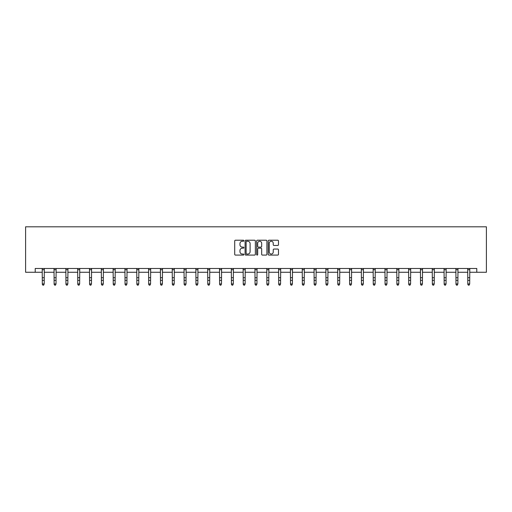 <?xml version="1.0" encoding="UTF-8"?>
<svg xmlns="http://www.w3.org/2000/svg" width="512" height="512" viewBox="0 0 512 512"><rect width="100%" height="100%" fill="white"/><g stroke="black" fill="none" stroke-linecap="round" stroke-linejoin="round"><path stroke-width="0.77" d="M243.878 240.73A0.518 0.518 0 0 0 243.36 240.211L235.456 240.211A0.742 0.742 0 0 0 234.714 240.954L234.714 254.336A0.742 0.742 0 0 0 235.456 255.085L243.36 255.085A0.518 0.518 0 0 0 243.878 254.56A0.518 0.518 0 0 0 243.36 254.042L242.336 254.042A2.381 2.381 0 0 1 239.955 251.661L239.955 250.547A2.381 2.381 0 0 1 242.336 248.166L243.36 248.166A0.518 0.518 0 0 0 243.878 247.648A0.518 0.518 0 0 0 243.36 247.123L242.336 247.123A2.381 2.381 0 0 1 239.955 244.742L239.955 243.629A2.381 2.381 0 0 1 242.336 241.248L243.36 241.248A0.518 0.518 0 0 0 243.878 240.73M277.734 245.453A0.742 0.742 0 0 0 278.477 244.71L278.477 240.954A0.742 0.742 0 0 0 277.734 240.211L268.96 240.211A0.742 0.742 0 0 0 268.218 240.954L268.218 254.336A0.742 0.742 0 0 0 268.96 255.085L277.734 255.085A0.742 0.742 0 0 0 278.477 254.336L278.477 249.805A0.742 0.742 0 0 0 277.734 249.056L273.978 249.056A0.742 0.742 0 0 0 273.235 249.805L273.235 252.051A1.99 1.99 0 0 1 271.245 254.042A1.99 1.99 0 0 1 269.254 252.051L269.254 243.238A1.99 1.99 0 0 1 271.245 241.248A1.99 1.99 0 0 1 273.235 243.238L273.235 244.71A0.742 0.742 0 0 0 273.978 245.453L277.734 245.453M35.219 272.269L35.219 268.48L476.781 268.48L476.781 272.269L486.4 272.269L486.4 226.81L25.6 226.81L25.6 272.269L42.304 272.269M255.347 240.954A0.742 0.742 0 0 0 254.605 240.211L245.83 240.211A0.742 0.742 0 0 0 245.088 240.954L245.088 254.336A0.742 0.742 0 0 0 245.83 255.085L254.605 255.085A0.742 0.742 0 0 0 255.347 254.336L255.347 240.954M257.395 240.211L266.17 240.211A0.742 0.742 0 0 1 266.912 240.954L266.912 254.336A0.742 0.742 0 0 1 266.17 255.085L262.413 255.085A0.742 0.742 0 0 1 261.67 254.336L261.67 248.909A0.742 0.742 0 0 0 260.928 248.166L258.438 248.166A0.742 0.742 0 0 0 257.69 248.909L257.69 254.56A0.518 0.518 0 0 1 257.171 255.085A0.518 0.518 0 0 1 256.653 254.56L256.653 240.954A0.742 0.742 0 0 1 257.395 240.211M44.198 272.269L54.125 272.269M56.019 272.269L65.946 272.269M67.84 272.269L77.766 272.269M79.661 272.269L89.581 272.269M91.475 272.269L101.402 272.269M103.296 272.269L113.222 272.269M115.117 272.269L125.043 272.269M126.938 272.269L136.858 272.269M138.752 272.269L148.678 272.269M150.573 272.269L160.499 272.269M162.394 272.269L172.32 272.269M174.214 272.269L184.134 272.269M186.029 272.269L195.955 272.269M197.85 272.269L207.776 272.269M209.67 272.269L219.597 272.269M221.491 272.269L231.418 272.269M233.306 272.269L243.232 272.269M245.126 272.269L255.053 272.269M256.947 272.269L266.874 272.269M268.768 272.269L278.694 272.269M280.582 272.269L290.509 272.269M292.403 272.269L302.33 272.269M304.224 272.269L314.15 272.269M316.045 272.269L325.971 272.269M327.866 272.269L337.786 272.269M339.68 272.269L349.606 272.269M351.501 272.269L361.427 272.269M363.322 272.269L373.248 272.269M375.142 272.269L385.062 272.269M386.957 272.269L396.883 272.269M398.778 272.269L408.704 272.269M410.598 272.269L420.525 272.269M422.419 272.269L432.339 272.269M434.234 272.269L444.16 272.269M446.054 272.269L455.981 272.269M457.875 272.269L467.802 272.269M469.696 272.269L476.781 272.269M246.65 241.248A0.518 0.518 0 0 0 246.125 241.773L246.125 253.523A0.518 0.518 0 0 0 246.65 254.042L247.725 254.042A2.381 2.381 0 0 0 250.106 251.661L250.106 243.629A2.381 2.381 0 0 0 247.725 241.248L246.65 241.248M261.67 243.277A1.99 1.99 0 0 0 259.68 241.286A1.99 1.99 0 0 0 257.69 243.277L257.69 246.381A0.742 0.742 0 0 0 258.438 247.123L260.928 247.123A0.742 0.742 0 0 0 261.67 246.381L261.67 243.277M42.208 268.48L42.304 283.936L44.198 283.936L43.629 285.19L42.874 285.024L43.629 285.19M43.629 285.024L44.198 283.936L44.294 268.48M42.874 285.19L42.304 284.358L42.874 285.024M54.029 268.48L54.125 283.936L56.019 283.936L55.45 285.19L54.694 285.024L55.45 285.19M55.45 285.024L56.019 283.936L56.115 268.48M54.694 285.19L54.125 284.358L54.694 285.024M65.85 268.48L65.946 283.936L67.84 283.936L67.27 285.19L66.515 285.024L67.27 285.19M67.27 285.024L67.84 283.936L67.936 268.48M66.515 285.19L65.946 284.358L66.515 285.024M77.67 268.48L77.766 283.936L79.661 283.936L79.091 285.19L78.33 285.024L79.091 285.19M79.091 285.024L79.661 283.936L79.757 268.48M78.33 285.19L77.766 284.358L78.33 285.024M89.485 268.48L89.581 283.936L91.475 283.936L90.912 285.19L90.15 285.024L90.912 285.19M90.912 285.024L91.475 283.936L91.571 268.48M90.15 285.19L89.581 284.358L90.15 285.024M101.306 268.48L101.402 283.936L103.296 283.936L102.726 285.19L101.971 285.024L102.726 285.19M102.726 285.024L103.296 283.936L103.392 268.48M101.971 285.19L101.402 284.358L101.971 285.024M113.126 268.48L113.222 283.936L115.117 283.936L114.547 285.19L113.792 285.024L114.547 285.19M114.547 285.024L115.117 283.936L115.213 268.48M113.792 285.19L113.222 284.358L113.792 285.024M124.947 268.48L125.043 283.936L126.938 283.936L126.368 285.19L125.606 285.024L126.368 285.19M126.368 285.024L126.938 283.936L127.034 268.48M125.606 285.19L125.043 284.358L125.606 285.024M136.762 268.48L136.858 283.936L138.752 283.936L138.189 285.19L137.427 285.024L138.189 285.19M138.189 285.024L138.752 283.936L138.848 268.48M137.427 285.19L136.858 284.358L137.427 285.024M148.582 268.48L148.678 283.936L150.573 283.936L150.003 285.19L149.248 285.024L150.003 285.19M150.003 285.024L150.573 283.936L150.669 268.48M149.248 285.19L148.678 284.358L149.248 285.024M160.403 268.48L160.499 283.936L162.394 283.936L161.824 285.19L161.069 285.024L161.824 285.19M161.824 285.024L162.394 283.936L162.49 268.48M161.069 285.19L160.499 284.358L161.069 285.024M172.224 268.48L172.32 283.936L174.214 283.936L173.645 285.19L172.883 285.024L173.645 285.19M173.645 285.024L174.214 283.936L174.31 268.48M172.883 285.19L172.32 284.358L172.883 285.024M184.038 268.48L184.134 283.936L186.029 283.936L185.466 285.19L184.704 285.024L185.466 285.19M185.466 285.024L186.029 283.936L186.125 268.48M184.704 285.19L184.134 284.358L184.704 285.024M195.859 268.48L195.955 283.936L197.85 283.936L197.28 285.19L196.525 285.024L197.28 285.19M197.28 285.024L197.85 283.936L197.946 268.48M196.525 285.19L195.955 284.358L196.525 285.024M207.68 268.48L207.776 283.936L209.67 283.936L209.101 285.19L208.346 285.024L209.101 285.19M209.101 285.024L209.67 283.936L209.766 268.48M208.346 285.19L207.776 284.358L208.346 285.024M219.501 268.48L219.597 283.936L221.491 283.936L220.922 285.19L220.166 285.024L220.922 285.19M220.922 285.024L221.491 283.936L221.587 268.48M220.166 285.19L219.597 284.358L220.166 285.024M231.315 268.48L231.418 283.936L233.306 283.936L232.742 285.19L231.981 285.024L232.742 285.19M232.742 285.024L233.306 283.936L233.402 268.48M231.981 285.19L231.418 284.358L231.981 285.024M243.136 268.48L243.232 283.936L245.126 283.936L244.557 285.19L243.802 285.024L244.557 285.19M244.557 285.024L245.126 283.936L245.222 268.48M243.802 285.19L243.232 284.358L243.802 285.024M254.957 268.48L255.053 283.936L256.947 283.936L256.378 285.19L255.622 285.024L256.378 285.19M256.378 285.024L256.947 283.936L257.043 268.48M255.622 285.19L255.053 284.358L255.622 285.024M266.778 268.48L266.874 283.936L268.768 283.936L268.198 285.19L267.443 285.024L268.198 285.19M268.198 285.024L268.768 283.936L268.864 268.48M267.443 285.19L266.874 284.358L267.443 285.024M278.598 268.48L278.694 283.936L280.582 283.936L280.019 285.19L279.258 285.024L280.019 285.19M280.019 285.024L280.582 283.936L280.685 268.48M279.258 285.19L278.694 284.358L279.258 285.024M290.413 268.48L290.509 283.936L292.403 283.936L291.834 285.19L291.078 285.024L291.834 285.19M291.834 285.024L292.403 283.936L292.499 268.48M291.078 285.19L290.509 284.358L291.078 285.024M302.234 268.48L302.33 283.936L304.224 283.936L303.654 285.19L302.899 285.024L303.654 285.19M303.654 285.024L304.224 283.936L304.32 268.48M302.899 285.19L302.33 284.358L302.899 285.024M314.054 268.48L314.15 283.936L316.045 283.936L315.475 285.19L314.72 285.024L315.475 285.19M315.475 285.024L316.045 283.936L316.141 268.48M314.72 285.19L314.15 284.358L314.72 285.024M325.875 268.48L325.971 283.936L327.866 283.936L327.296 285.19L326.534 285.024L327.296 285.19M327.296 285.024L327.866 283.936L327.962 268.48M326.534 285.19L325.971 284.358L326.534 285.024M337.69 268.48L337.786 283.936L339.68 283.936L339.117 285.19L338.355 285.024L339.117 285.19M339.117 285.024L339.68 283.936L339.776 268.48M338.355 285.19L337.786 284.358L338.355 285.024M349.51 268.48L349.606 283.936L351.501 283.936L350.931 285.19L350.176 285.024L350.931 285.19M350.931 285.024L351.501 283.936L351.597 268.48M350.176 285.19L349.606 284.358L350.176 285.024M361.331 268.48L361.427 283.936L363.322 283.936L362.752 285.19L361.997 285.024L362.752 285.19M362.752 285.024L363.322 283.936L363.418 268.48M361.997 285.19L361.427 284.358L361.997 285.024M373.152 268.48L373.248 283.936L375.142 283.936L374.573 285.19L373.811 285.024L374.573 285.19M374.573 285.024L375.142 283.936L375.238 268.48M373.811 285.19L373.248 284.358L373.811 285.024M384.966 268.48L385.062 283.936L386.957 283.936L386.394 285.19L385.632 285.024L386.394 285.19M386.394 285.024L386.957 283.936L387.053 268.48M385.632 285.19L385.062 284.358L385.632 285.024M396.787 268.48L396.883 283.936L398.778 283.936L398.208 285.19L397.453 285.024L398.208 285.19M398.208 285.024L398.778 283.936L398.874 268.48M397.453 285.19L396.883 284.358L397.453 285.024M408.608 268.48L408.704 283.936L410.598 283.936L410.029 285.19L409.274 285.024L410.029 285.19M410.029 285.024L410.598 283.936L410.694 268.48M409.274 285.19L408.704 284.358L409.274 285.024M420.429 268.48L420.525 283.936L422.419 283.936L421.85 285.19L421.088 285.024L421.85 285.19M421.85 285.024L422.419 283.936L422.515 268.48M421.088 285.19L420.525 284.358L421.088 285.024M432.243 268.48L432.339 283.936L434.234 283.936L433.67 285.19L432.909 285.024L433.67 285.19M433.67 285.024L434.234 283.936L434.33 268.48M432.909 285.19L432.339 284.358L432.909 285.024M444.064 268.48L444.16 283.936L446.054 283.936L445.485 285.19L444.73 285.024L445.485 285.19M445.485 285.024L446.054 283.936L446.15 268.48M444.73 285.19L444.16 284.358L444.73 285.024M455.885 268.48L455.981 283.936L457.875 283.936L457.306 285.19L456.55 285.024L457.306 285.19M457.306 285.024L457.875 283.936L457.971 268.48M456.55 285.19L455.981 284.358L456.55 285.024M467.706 268.48L467.802 283.936L469.696 283.936L469.126 285.19L468.371 285.024L469.126 285.19M469.126 285.024L469.696 283.936L469.792 268.48M468.371 285.19L467.802 284.358L468.371 285.024M44.288 268.499L42.214 268.499M44.198 277.722L42.304 277.722M44.198 280.326L42.304 280.326M44.198 269.728L42.304 269.728M56.109 268.499L54.035 268.499M56.019 277.722L54.125 277.722M56.019 280.326L54.125 280.326M56.019 269.728L54.125 269.728M67.93 268.499L65.856 268.499M67.84 277.722L65.946 277.722M67.84 280.326L65.946 280.326M67.84 269.728L65.946 269.728M79.75 268.499L77.677 268.499M79.661 277.722L77.766 277.722M79.661 280.326L77.766 280.326M79.661 269.728L77.766 269.728M91.565 268.499L89.491 268.499M91.475 277.722L89.581 277.722M91.475 280.326L89.581 280.326M91.475 269.728L89.581 269.728M103.386 268.499L101.312 268.499M103.296 277.722L101.402 277.722M103.296 280.326L101.402 280.326M103.296 269.728L101.402 269.728M115.206 268.499L113.133 268.499M115.117 277.722L113.222 277.722M115.117 280.326L113.222 280.326M115.117 269.728L113.222 269.728M127.027 268.499L124.954 268.499M126.938 277.722L125.043 277.722M126.938 280.326L125.043 280.326M126.938 269.728L125.043 269.728M138.842 268.499L136.768 268.499M138.752 277.722L136.858 277.722M138.752 280.326L136.858 280.326M138.752 269.728L136.858 269.728M150.662 268.499L148.589 268.499M150.573 277.722L148.678 277.722M150.573 280.326L148.678 280.326M150.573 269.728L148.678 269.728M162.483 268.499L160.41 268.499M162.394 277.722L160.499 277.722M162.394 280.326L160.499 280.326M162.394 269.728L160.499 269.728M174.304 268.499L172.23 268.499M174.214 277.722L172.32 277.722M174.214 280.326L172.32 280.326M174.214 269.728L172.32 269.728M186.118 268.499L184.045 268.499M186.029 277.722L184.134 277.722M186.029 280.326L184.134 280.326M186.029 269.728L184.134 269.728M197.939 268.499L195.866 268.499M197.85 277.722L195.955 277.722M197.85 280.326L195.955 280.326M197.85 269.728L195.955 269.728M209.76 268.499L207.686 268.499M209.67 277.722L207.776 277.722M209.67 280.326L207.776 280.326M209.67 269.728L207.776 269.728M221.581 268.499L219.507 268.499M221.491 277.722L219.597 277.722M221.491 280.326L219.597 280.326M221.491 269.728L219.597 269.728M233.402 268.499L231.322 268.499M233.306 277.722L231.418 277.722M233.306 280.326L231.418 280.326M233.306 269.728L231.418 269.728M245.216 268.499L243.142 268.499M245.126 277.722L243.232 277.722M245.126 280.326L243.232 280.326M245.126 269.728L243.232 269.728M257.037 268.499L254.963 268.499M256.947 277.722L255.053 277.722M256.947 280.326L255.053 280.326M256.947 269.728L255.053 269.728M268.858 268.499L266.784 268.499M268.768 277.722L266.874 277.722M268.768 280.326L266.874 280.326M268.768 269.728L266.874 269.728M280.678 268.499L278.598 268.499M280.582 277.722L278.694 277.722M280.582 280.326L278.694 280.326M280.582 269.728L278.694 269.728M292.493 268.499L290.419 268.499M292.403 277.722L290.509 277.722M292.403 280.326L290.509 280.326M292.403 269.728L290.509 269.728M304.314 268.499L302.24 268.499M304.224 277.722L302.33 277.722M304.224 280.326L302.33 280.326M304.224 269.728L302.33 269.728M316.134 268.499L314.061 268.499M316.045 277.722L314.15 277.722M316.045 280.326L314.15 280.326M316.045 269.728L314.15 269.728M327.955 268.499L325.882 268.499M327.866 277.722L325.971 277.722M327.866 280.326L325.971 280.326M327.866 269.728L325.971 269.728M339.77 268.499L337.696 268.499M339.68 277.722L337.786 277.722M339.68 280.326L337.786 280.326M339.68 269.728L337.786 269.728M351.59 268.499L349.517 268.499M351.501 277.722L349.606 277.722M351.501 280.326L349.606 280.326M351.501 269.728L349.606 269.728M363.411 268.499L361.338 268.499M363.322 277.722L361.427 277.722M363.322 280.326L361.427 280.326M363.322 269.728L361.427 269.728M375.232 268.499L373.158 268.499M375.142 277.722L373.248 277.722M375.142 280.326L373.248 280.326M375.142 269.728L373.248 269.728M387.046 268.499L384.973 268.499M386.957 277.722L385.062 277.722M386.957 280.326L385.062 280.326M386.957 269.728L385.062 269.728M398.867 268.499L396.794 268.499M398.778 277.722L396.883 277.722M398.778 280.326L396.883 280.326M398.778 269.728L396.883 269.728M410.688 268.499L408.614 268.499M410.598 277.722L408.704 277.722M410.598 280.326L408.704 280.326M410.598 269.728L408.704 269.728M422.509 268.499L420.435 268.499M422.419 277.722L420.525 277.722M422.419 280.326L420.525 280.326M422.419 269.728L420.525 269.728M434.323 268.499L432.25 268.499M434.234 277.722L432.339 277.722M434.234 280.326L432.339 280.326M434.234 269.728L432.339 269.728M446.144 268.499L444.07 268.499M446.054 277.722L444.16 277.722M446.054 280.326L444.16 280.326M446.054 269.728L444.16 269.728M457.965 268.499L455.891 268.499M457.875 277.722L455.981 277.722M457.875 280.326L455.981 280.326M457.875 269.728L455.981 269.728M469.786 268.499L467.712 268.499M469.696 277.722L467.802 277.722M469.696 280.326L467.802 280.326M469.696 269.728L467.802 269.728"/></g></svg>
